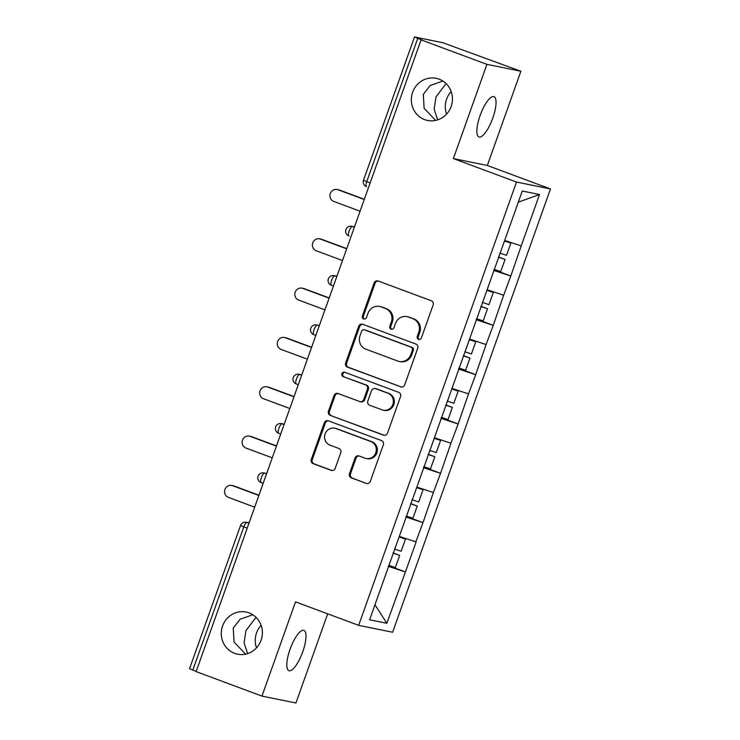 <?xml version="1.0" encoding="UTF-8"?>
<svg xmlns="http://www.w3.org/2000/svg" width="740" height="740" viewBox="0 0 740 740"><rect width="100%" height="100%" fill="white"/><g stroke="black" fill="none" stroke-linecap="round" stroke-linejoin="round"><path stroke-width="1.11" d="M247.641 653.587L244.089 643.032L245.911 630.702L256.012 617.308M261.109 625.3A21.506 20.507 -78.5 0 0 256.521 647.842M252.821 614.764L240.112 619.251L233.239 628.13L234.071 642.052L245.597 654.141M249.038 612.877A21.506 20.507 -78.5 0 0 246.115 612.045A21.506 20.507 -78.5 0 0 222.111 627.483A21.506 20.507 -78.5 0 0 234.626 653.355A21.506 20.507 -78.5 0 0 237.549 654.188A21.506 20.507 -78.5 0 0 261.562 638.75A21.506 20.507 -78.5 0 0 249.038 612.877M437.692 119.862L434.139 109.307L435.962 96.977L446.063 83.583M451.16 91.575A21.506 20.507 -78.5 0 0 446.572 114.117M442.871 81.039L430.162 85.525L423.289 94.396L424.122 108.327L435.647 120.417M439.088 79.152A21.506 20.507 -78.5 0 0 436.165 78.32A21.506 20.507 -78.5 0 0 412.161 93.758A21.506 20.507 -78.5 0 0 424.677 119.63A21.506 20.507 -78.5 0 0 427.6 120.463A21.506 20.507 -78.5 0 0 451.613 105.025A21.506 20.507 -78.5 0 0 439.088 79.152M418.553 339.336A2.312 2.201 -78.5 0 0 421.393 337.93L433.131 304.963A3.302 3.145 -78.5 0 0 431.291 300.755L378.168 281.006A3.302 3.145 -78.5 0 0 374.107 283.013L362.369 315.989A2.312 2.201 -78.5 0 0 363.969 319.023A2.312 2.201 -78.5 0 0 366.494 317.525L368.021 313.261A10.554 10.064 -78.5 0 1 379.565 306.425A10.554 10.064 -78.5 0 1 380.998 306.841L385.429 308.488A10.554 10.064 -78.5 0 1 391.331 321.928L389.814 326.192A2.312 2.201 -78.5 0 0 391.414 329.226A2.312 2.201 -78.5 0 0 393.948 327.728L395.465 323.463A10.554 10.064 -78.5 0 1 407.009 316.637A10.554 10.064 -78.5 0 1 408.443 317.044L412.874 318.69A10.554 10.064 -78.5 0 1 418.775 332.131L417.258 336.395A2.312 2.201 -78.5 0 0 418.553 339.336M290.062 649.248A21.506 6.392 -69.6 0 1 303.89 630.388A21.506 6.392 -69.6 0 1 302.734 651.829A21.506 6.392 -69.6 0 1 288.905 670.69A21.506 6.392 -69.6 0 1 290.062 649.248M480.112 115.523A21.506 6.392 -69.6 0 1 493.941 96.663A21.506 6.392 -69.6 0 1 492.785 118.104A21.506 6.392 -69.6 0 1 478.956 136.965A21.506 6.392 -69.6 0 1 480.112 115.523M349.502 473.665A3.302 3.145 -78.5 0 0 351.343 477.864L366.245 483.405A3.302 3.145 -78.5 0 0 370.305 481.398L383.348 444.777A3.302 3.145 -78.5 0 0 381.498 440.578L328.375 420.829A3.302 3.145 -78.5 0 0 324.324 422.836L311.281 459.457A3.302 3.145 -78.5 0 0 313.131 463.656L331.132 470.344A3.302 3.145 -78.5 0 0 335.183 468.346L340.77 452.667A3.302 3.145 -78.5 0 0 338.92 448.468L329.994 445.147A8.825 8.418 -78.5 0 1 334.702 428.201A8.825 8.418 -78.5 0 1 335.904 428.543L370.879 441.549A8.825 8.418 -78.5 0 1 366.161 458.495A8.825 8.418 -78.5 0 1 364.968 458.153L359.141 455.988A3.302 3.145 -78.5 0 0 355.08 457.986L349.502 473.665L350.492 473.868A3.302 3.145 -78.5 0 0 352.332 478.068L366.245 483.405M453.37 158.582L487.327 165.483L520.877 71.253L486.92 64.352L453.37 158.582L516.511 182.049L358.66 625.346L295.519 601.879L261.969 696.1L196.119 671.615L421.079 39.877L422.559 40.173L417.749 38.388L366.744 181.624L370.148 182.891M486.92 64.352L421.079 39.877M400.618 386.881A3.302 3.145 -78.5 0 0 404.678 384.874L417.712 348.253A3.302 3.145 -78.5 0 0 415.871 344.054L362.748 324.305A3.302 3.145 -78.5 0 0 358.687 326.312L345.654 362.933A3.302 3.145 -78.5 0 0 347.495 367.132L401.533 387.066M400.534 396.511L387.492 433.141A3.302 3.145 -78.5 0 1 383.431 435.148L330.308 415.39A3.302 3.145 -78.5 0 1 328.468 411.19L334.045 395.521A3.302 3.145 -78.5 0 1 338.106 393.514L359.649 401.524A3.302 3.145 -78.5 0 0 363.701 399.517L367.41 389.12A3.302 3.145 -78.5 0 0 365.56 384.92L343.129 376.577A2.312 2.201 -78.5 0 1 344.368 372.146A2.312 2.201 -78.5 0 1 344.674 372.239L398.684 392.311A3.302 3.145 -78.5 0 1 400.534 396.511M516.511 182.049L550.468 188.95L392.616 632.247L358.66 625.346M388.555 565.684L405.428 571.955L416.13 541.921L399.304 536.408M405.428 571.955L386.835 623.274L369.611 619.778L522.283 191.022L539.506 194.528L521.219 245.911L504.68 240.454M493.941 269.73L510.813 276.002L521.219 245.911M510.813 276.002L503.653 295.232L487.124 289.775M476.375 319.06L493.247 325.332L503.653 295.232M493.247 325.332L486.088 344.553L469.558 339.105M458.809 368.381L475.691 374.653L486.088 344.553M475.691 374.653L468.522 393.884L451.992 388.426M441.243 417.702L458.125 423.983L468.522 393.884M458.125 423.983L450.956 443.204L434.426 437.756M423.687 467.033L440.559 473.304L450.956 443.204M440.559 473.304L433.39 492.535L416.861 487.077M406.121 516.354L422.993 522.634L433.39 492.535M422.993 522.634L415.834 541.856M422.697 522.57L405.881 517.02M440.263 473.249L423.447 467.699M457.829 423.918L441.012 418.368M475.395 374.597L458.578 369.047M492.951 325.267L476.135 319.717M510.517 275.946L493.7 270.396M520.877 71.253L442.742 42.707L414.724 37.009L417.749 38.388M539.506 194.528L518.324 202.149M261.969 696.1L295.926 703L327.681 613.83M196.202 671.402L189.533 668.747L240.537 525.511L243.802 526.899L192.798 670.135M487.327 165.483L550.468 188.95M405.132 571.9L388.315 566.35M386.835 623.274L374.967 604.746M419.367 339.466A2.312 2.201 -78.5 0 1 418.248 336.598L419.765 332.334A10.554 10.064 -78.5 0 0 413.864 318.894L412.874 318.69M407.009 316.637L407.999 316.831A10.554 10.064 -78.5 0 1 409.433 317.247L413.864 318.894M379.565 306.425L380.554 306.628A10.554 10.064 -78.5 0 1 381.988 307.045L386.419 308.682A10.554 10.064 -78.5 0 1 392.32 322.131L390.803 326.396A2.312 2.201 -78.5 0 0 391.923 329.263M378.205 281.024A3.302 3.145 -78.5 0 0 375.097 283.216L363.358 316.193A2.312 2.201 -78.5 0 0 364.478 319.06M362.785 324.314A3.302 3.145 -78.5 0 0 359.686 326.516L346.644 363.137A3.302 3.145 -78.5 0 0 348.485 367.336L401.57 387.066M412.365 350.131A2.312 2.201 -78.5 0 0 411.079 347.19L364.45 329.855A2.312 2.201 -78.5 0 0 361.61 331.261L360.001 335.757A10.554 10.064 -78.5 0 0 365.911 349.206L397.787 361.055A10.554 10.064 -78.5 0 0 399.221 361.462A10.554 10.064 -78.5 0 0 410.765 354.636L412.365 350.131L413.355 350.335A2.312 2.201 -78.5 0 0 412.069 347.393L411.079 347.19M364.136 329.762L365.125 329.966A2.312 2.201 -78.5 0 1 365.44 330.059L412.069 347.393M399.221 361.462L400.211 361.666A10.554 10.064 -78.5 0 0 411.755 354.83L410.765 354.636M413.355 350.335L411.755 354.83M384.384 435.333L330.308 415.39M338.143 393.532A3.302 3.145 -78.5 0 0 335.035 395.724L329.457 411.394A3.302 3.145 -78.5 0 0 331.298 415.593M360.093 401.654L361.083 401.857A3.302 3.145 -78.5 0 0 364.69 399.72L368.4 389.323A3.302 3.145 -78.5 0 0 366.55 385.124L343.129 376.577M344.868 372.303A2.312 2.201 -78.5 0 0 344.118 376.78M382.007 409.831A8.825 8.418 -78.5 0 0 393.051 403.846A8.825 8.418 -78.5 0 0 387.917 393.227L375.596 388.648A3.302 3.145 -78.5 0 0 371.536 390.655L367.836 401.052A3.302 3.145 -78.5 0 0 369.686 405.252L382.007 409.831M383.2 410.173L384.19 410.376A8.825 8.418 -78.5 0 0 388.907 393.43L387.917 393.227M375.143 388.519L376.133 388.722A3.302 3.145 -78.5 0 1 376.586 388.851L388.907 393.43M359.178 455.997A3.302 3.145 -78.5 0 0 356.07 458.19L350.492 473.868M366.161 458.495L367.151 458.698A8.825 8.418 -78.5 0 0 371.868 441.743L370.879 441.549M334.702 428.201L335.701 428.404A8.825 8.418 -78.5 0 1 336.894 428.747L371.868 441.743M328.421 420.838A3.302 3.145 -78.5 0 0 325.313 423.03L312.271 459.66A3.302 3.145 -78.5 0 0 314.121 463.86L332.084 470.538M339.457 190.041L337.967 189.736A6.216 5.929 -78.5 0 0 337.125 189.496L338.606 189.801A6.216 5.929 101.5 0 1 339.457 190.041L364.311 199.282M337.125 189.496A6.216 5.929 -78.5 0 0 333.805 201.437L360.065 211.205M499.87 253.089L506.539 255.309L510.877 243.136L504.486 241.009M504.569 240.778L510.877 243.136M494.07 269.369L500.74 271.589L505.078 259.416L498.399 257.196M498.483 256.965L505.078 259.416M337.967 189.736L364.237 199.504M321.891 239.371L320.401 239.066A6.216 5.929 -78.5 0 0 319.56 238.826L321.049 239.122A6.216 5.929 101.5 0 1 321.891 239.371L346.746 248.612M319.56 238.826A6.216 5.929 -78.5 0 0 316.239 250.768L342.509 260.526M482.304 302.41L488.974 304.63L493.312 292.457L486.92 290.339M487.003 290.099L493.312 292.457M476.505 318.7L483.174 320.92L487.512 308.737L480.834 306.526M480.917 306.286L487.512 308.737M320.401 239.066L346.671 248.834M304.325 288.693L302.845 288.387A6.216 5.929 -78.5 0 0 301.994 288.147L303.483 288.452A6.216 5.929 101.5 0 1 304.325 288.693L329.189 297.933M301.994 288.147A6.216 5.929 -78.5 0 0 298.673 300.089L324.943 309.857M464.739 351.74L471.417 353.961L475.746 341.788L469.354 339.66M469.438 339.429L475.746 341.788M458.939 368.021L465.617 370.24L469.946 358.068L463.277 355.848M463.36 355.616L469.946 358.068M302.845 288.387L329.106 298.155M286.759 338.014L285.279 337.718A6.216 5.929 -78.5 0 0 284.428 337.477L285.918 337.773A6.216 5.929 101.5 0 1 286.759 338.014L311.623 347.264M284.428 337.477A6.216 5.929 -78.5 0 0 281.108 349.419L307.377 359.178M447.173 401.062L453.851 403.282L458.18 391.108L451.789 388.981M451.881 388.75L458.18 391.108M441.373 417.351L448.052 419.562L452.381 407.389L445.711 405.178M445.795 404.937L452.381 407.389M285.279 337.718L311.54 347.486M269.203 387.344L267.714 387.039A6.216 5.929 -78.5 0 0 266.872 386.798L268.352 387.103A6.216 5.929 101.5 0 1 269.203 387.344L294.058 396.585M266.872 386.798A6.216 5.929 -78.5 0 0 263.551 398.74L289.812 408.508M429.607 450.392L436.286 452.612L440.624 440.43L434.232 438.311M434.315 438.08L440.624 440.43M423.807 466.672L430.486 468.892L434.824 456.719L428.146 454.499M428.229 454.268L434.824 456.719M267.714 387.039L293.974 396.807M251.637 436.665L250.148 436.369A6.216 5.929 -78.5 0 0 249.306 436.128L250.786 436.424A6.216 5.929 101.5 0 1 251.637 436.665L276.492 445.915M249.306 436.128A6.216 5.929 -78.5 0 0 245.985 448.07L272.246 457.829M412.041 499.713L418.72 501.933L423.058 489.76L416.666 487.632M416.75 487.401L423.058 489.76M406.251 516.002L412.92 518.213L417.258 506.04L410.58 503.829M410.663 503.589L417.258 506.04M250.148 436.369L276.418 446.128M234.071 485.995L232.582 485.69A6.216 5.929 -78.5 0 0 231.74 485.449L233.23 485.755A6.216 5.929 101.5 0 1 234.071 485.995L258.926 495.236M231.74 485.449A6.216 5.929 -78.5 0 0 228.419 497.391L254.689 507.159M394.485 549.043L401.154 551.254L405.492 539.081L399.101 536.962M399.184 536.731L405.492 539.081M388.685 565.323L395.354 567.543L399.693 555.37L393.014 553.15M393.097 552.919L399.693 555.37M232.582 485.69L258.852 495.458M363.488 180.236L366.744 181.624A5.041 1.499 110.4 0 0 366.476 186.647A5.041 1.499 110.4 0 0 366.541 186.665L366.476 186.647A5.041 5.041 0 0 1 363.488 180.236L414.493 37M247.206 528.166L243.802 526.899A5.041 1.499 -69.6 0 1 246.975 522.459L248.973 523.199M354.469 226.94L352.36 226.505L354.358 227.245M349.188 230.945A5.041 1.499 -69.6 0 1 352.36 226.505A5.041 4.81 101.5 0 0 351.676 226.311A5.041 5.041 0 0 0 345.922 229.557A5.041 5.041 0 0 0 348.91 235.977A5.041 1.499 110.4 0 0 348.984 235.995L348.91 235.977A5.041 1.499 110.4 0 1 349.188 230.945M336.904 276.261L334.795 275.835L336.793 276.575M333.416 286.056L331.418 285.316A5.041 1.499 110.4 0 1 331.344 285.298A5.041 1.499 110.4 0 1 331.622 280.275A5.041 1.499 -69.6 0 1 334.795 275.835A5.041 4.81 101.5 0 0 334.11 275.632A5.041 5.041 0 0 0 328.357 278.887A5.041 5.041 0 0 0 331.344 285.298L333.416 286.065M319.338 325.582L317.229 325.156L319.227 325.896M315.851 335.387L313.853 334.647A5.041 1.499 110.4 0 1 313.788 334.619A5.041 1.499 110.4 0 1 314.056 329.596A5.041 1.499 -69.6 0 1 317.229 325.156A5.041 4.81 101.5 0 0 316.544 324.962A5.041 5.041 0 0 0 310.791 328.209A5.041 5.041 0 0 0 313.788 334.619L315.851 335.387M301.772 374.912L299.663 374.486L301.661 375.226M298.285 384.707L296.287 383.968A5.041 1.499 110.4 0 1 296.222 383.949A5.041 1.499 110.4 0 1 296.49 378.926A5.041 1.499 -69.6 0 1 299.663 374.486A5.041 4.81 101.5 0 0 298.979 374.283A5.041 5.041 0 0 0 293.225 377.539A5.041 5.041 0 0 0 296.222 383.949L298.285 384.717M284.216 424.233L282.097 423.807L284.095 424.547M280.719 434.038L278.721 433.289A5.041 1.499 110.4 0 1 278.656 433.27A5.041 1.499 110.4 0 1 278.925 428.247A5.041 1.499 -69.6 0 1 282.097 423.807A5.041 4.81 101.5 0 0 281.413 423.613A5.041 5.041 0 0 0 275.668 426.86A5.041 5.041 0 0 0 278.656 433.27L280.719 434.038M266.65 473.563L264.541 473.128L266.539 473.877M263.163 483.359L261.164 482.619A5.041 1.499 110.4 0 1 261.091 482.6A5.041 1.499 110.4 0 1 261.368 477.577A5.041 1.499 -69.6 0 1 264.541 473.128A5.041 4.81 101.5 0 0 263.856 472.934A5.041 5.041 0 0 0 258.103 476.181A5.041 5.041 0 0 0 261.091 482.6L263.153 483.368M249.084 522.884L246.975 522.459A5.041 4.81 101.5 0 0 246.291 522.264A5.041 5.041 0 0 0 240.537 525.511M419.765 332.334L418.775 332.131M409.433 317.247L408.443 317.044M390.803 326.396L389.814 326.192M392.32 322.131L391.331 321.928M386.419 308.682L385.429 308.488M381.988 307.045L380.998 306.841M363.358 316.193L362.369 315.989M375.097 283.216L374.107 283.013M418.248 336.598L417.258 336.395M348.485 367.336L347.495 367.132M346.644 363.137L345.654 362.933M359.686 326.516L358.687 326.312M365.44 330.059L364.45 329.855M384.347 435.333L383.431 435.148M329.457 411.394L328.468 411.19M335.035 395.724L334.045 395.521M364.69 399.72L363.701 399.517M368.4 389.323L367.41 389.12M366.55 385.124L365.56 384.92M376.586 388.851L375.596 388.648M356.07 458.19L355.08 457.986M336.894 428.747L335.904 428.543M332.038 470.529L331.132 470.344M314.121 463.86L313.131 463.656M312.271 459.66L311.281 459.457M325.313 423.03L324.324 422.836M352.332 478.068L351.343 477.864M351.676 226.311L354.488 226.884M334.11 275.632L336.922 276.205M316.544 324.962L319.356 325.535M298.979 374.283L301.791 374.856M281.413 423.613L284.234 424.187M263.856 472.934L266.668 473.507M246.291 522.264L249.103 522.838"/></g></svg>
